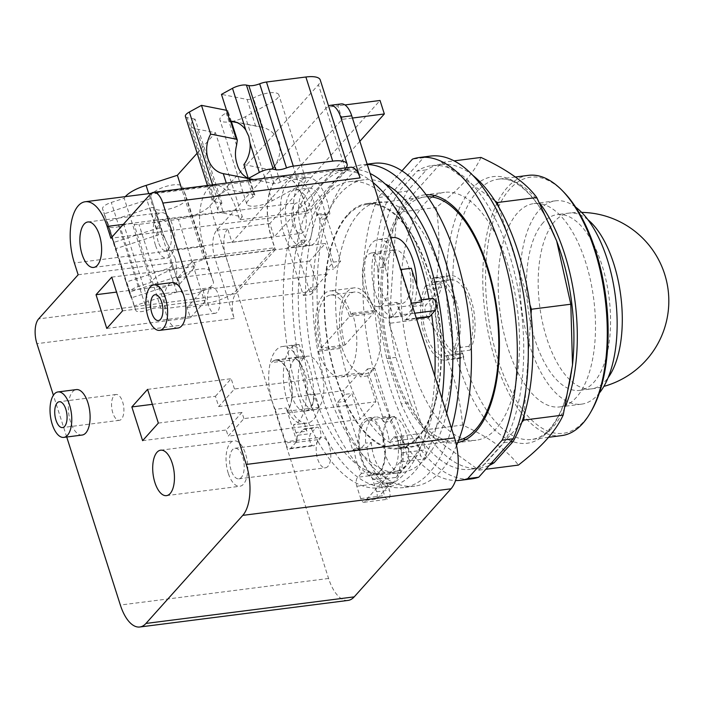 <?xml version="1.0" encoding="UTF-8"?>
<svg xmlns="http://www.w3.org/2000/svg" width="704" height="704" viewBox="0 0 704 704"><rect width="100%" height="100%" fill="white"/><g stroke="black" fill="none" stroke-linecap="round" stroke-linejoin="round"><path stroke-width="0.53" stroke-dasharray="3.52 2.64" d="M543.066 222.781A88.607 40.858 -97.3 0 0 530.825 324.157A88.607 40.858 -97.3 0 0 579.726 390.377A88.607 40.858 -97.3 0 0 593.947 382.202A88.607 40.858 -97.3 0 0 606.188 280.826A88.607 40.858 -97.3 0 0 557.295 214.597A88.607 40.858 -97.3 0 0 543.066 222.781M575.599 207.09A102.494 47.265 -97.3 0 0 555.535 200.825A102.494 47.265 -97.3 0 0 539.079 210.285A102.494 47.265 -97.3 0 0 524.92 327.554A102.494 47.265 -97.3 0 0 581.478 404.158A102.494 47.265 -97.3 0 0 597.934 394.698A102.494 47.265 -97.3 0 0 599.333 393.052M517.431 213.048A102.494 47.265 -97.3 0 0 503.263 330.317A102.494 47.265 -97.3 0 0 559.83 406.921A102.494 47.265 -97.3 0 0 576.286 397.461A102.494 47.265 -97.3 0 0 590.445 280.192A102.494 47.265 -97.3 0 0 533.878 203.588A102.494 47.265 -97.3 0 0 517.431 213.048M563.578 191.919A129.105 59.532 -97.3 0 0 509.784 189.103A129.105 59.532 -97.3 0 0 498.062 359.726A129.105 59.532 -97.3 0 0 583.924 421.406A129.105 59.532 -97.3 0 0 591.51 410.758M528.414 175.358A131.19 60.491 -97.3 0 0 507.355 187.466A131.19 60.491 -97.3 0 0 489.227 337.568A131.19 60.491 -97.3 0 0 561.634 435.618M480.973 157.441C477.118 165.766 471.645 173.853 464.561 181.694C457.6 189.526 448.131 198.123 436.154 207.486C441.654 243.408 439.111 280.35 428.534 318.322C447.929 352.871 459.281 388.441 462.59 425.04C489.227 437.369 507.822 450.727 518.373 465.106M521.822 422.277L478.949 470.14L423.174 430.065L389.118 323.356L428.534 318.322M389.118 323.356L396.73 212.511L436.154 207.486M396.73 212.511L441.558 162.474L454.15 160.864M441.558 162.474L494.903 200.79M498.819 207.196L529.901 304.603M531.054 314.081L524.102 415.263M478.949 470.14L485.848 469.26M423.174 430.065L462.59 425.04M410.414 402.644L395.965 357.368A153.076 70.585 -97.3 0 1 390.597 328.011A153.076 70.585 82.7 0 1 389.444 318.525A153.076 70.585 -97.3 0 1 396.396 217.351A153.076 70.585 82.7 0 1 398.684 210.329A153.076 70.585 -97.3 0 1 407.387 191.083L426.413 169.849L417.243 171.019L398.226 192.254A153.076 70.585 -97.3 0 0 386.804 358.538L401.254 403.814L410.414 402.644A153.076 70.585 -97.3 0 0 421.687 425.418A153.076 70.585 82.7 0 0 425.603 431.816A153.076 70.585 -97.3 0 0 476.52 468.389A153.076 70.585 82.7 0 0 479.626 468.142L470.466 469.313A153.076 70.585 -97.3 0 0 484.933 463.927L503.95 442.693A153.076 70.585 -97.3 0 0 513.304 268.013A153.076 70.585 -97.3 0 0 431.71 165.634A153.076 70.585 -97.3 0 0 417.243 171.019M472.894 175.402A153.076 70.585 -97.3 0 0 443.986 164.217A153.076 70.585 82.7 0 0 440.88 164.463A153.076 70.585 82.7 0 0 439.604 164.657A153.076 70.585 -97.3 0 0 426.413 169.849M479.626 468.142A153.076 70.585 82.7 0 0 480.902 467.958A153.076 70.585 -97.3 0 0 489.342 465.353M395.965 357.368L386.804 358.538M398.226 192.254L407.387 191.083M503.95 442.693L510.374 441.874M491.357 463.109L484.933 463.927M401.254 403.814A153.076 70.585 -97.3 0 0 470.466 469.313M401.984 170.826L378.022 197.578L389.022 196.17L423.456 157.731L412.456 159.13M430.487 156.077A162.703 75.029 -97.3 0 0 423.456 157.731M389.022 196.17A162.703 75.029 -97.3 0 0 387.429 379.025A162.703 75.029 -97.3 0 0 471.68 478.87M378.022 197.578A162.703 75.029 -97.3 0 0 374.968 375.267A162.703 75.029 -97.3 0 0 455.541 480.542M457.767 442.526A124.96 57.622 82.7 0 1 455.902 442.834A124.96 57.622 82.7 0 1 386.945 349.43A124.96 57.622 82.7 0 1 404.21 206.457A124.96 57.622 82.7 0 1 424.274 194.929A124.96 57.622 82.7 0 1 426.149 194.753M465.74 439.595A124.96 57.622 -97.3 0 0 476.071 440.255A124.96 57.622 -97.3 0 0 496.126 428.718A124.96 57.622 -97.3 0 0 513.401 285.745A124.96 57.622 -97.3 0 0 444.435 192.35A124.96 57.622 -97.3 0 0 434.597 195.58M432.203 197.023A124.96 57.622 -97.3 0 0 424.371 203.887A124.96 57.622 -97.3 0 0 404.51 333.3A124.96 57.622 -97.3 0 0 463.056 438.803M329.305 446.01A15.409 7.11 -97.3 0 0 321.526 437.219A15.409 7.11 -97.3 0 0 317.654 459.008A15.409 7.11 -97.3 0 0 325.424 467.799A15.409 7.11 -97.3 0 0 329.305 446.01M208.666 305.879A13.015 6.002 82.7 0 1 211.939 287.478A13.015 6.002 82.7 0 1 218.504 294.897A13.015 6.002 82.7 0 1 215.23 313.298A13.015 6.002 82.7 0 1 208.666 305.879M112.807 412.905A13.015 6.002 82.7 0 1 116.081 394.495A13.015 6.002 82.7 0 1 122.646 401.914A13.015 6.002 82.7 0 1 119.372 420.323A13.015 6.002 82.7 0 1 112.807 412.905M175.287 258.667C176.581 266.886 176.977 272.58 176.466 275.748C176.581 276.531 175.182 277.367 172.286 278.238L129.721 292.028L115.87 248.653L158.435 234.863C161.401 234.168 163.328 235.004 164.226 237.362L175.287 258.667M126.166 282.066L131.217 297.889L173.782 284.099A4.682 1.54 162.3 0 0 177.716 281.222L171.503 261.738L167.015 242.986L161.207 229.478C160.846 228.052 159.148 227.806 156.112 228.73L113.546 242.519L118.545 258.694L126.166 282.066L168.731 268.268C171.609 266.842 172.524 264.66 171.503 261.738L177.69 281.134A16.658 5.482 -17.7 0 1 191.787 270.882A16.658 5.482 -17.7 0 1 209.414 270.934L213.4 281.882A16.658 5.482 -17.7 0 1 213.426 281.952A16.658 5.482 -17.7 0 1 199.329 292.204A16.658 5.482 -17.7 0 1 181.711 292.151A4.682 1.54 162.3 0 0 176.722 292.151L134.156 305.941L135.775 310.385A10.41 3.423 162.3 0 0 146.854 310.394L150.779 309.126A10.41 3.423 -17.7 0 1 160.855 308.229A10.41 3.423 162.3 0 0 165.818 308.502L205.225 303.468A24.992 8.219 162.3 0 0 236.667 290.118L274.604 247.764L271.436 237.838A43.322 19.976 82.7 0 1 282.322 176.59A43.322 19.976 82.7 0 1 304.172 201.282L307.34 211.218L239.659 219.85L236.491 209.924A43.322 19.976 -97.3 0 0 214.632 185.231A43.322 19.976 -97.3 0 0 203.746 246.47L206.914 256.406L274.604 247.764M115.87 248.653L107.307 221.813L149.873 208.023A4.682 1.54 -17.7 0 1 154.862 208.032A16.658 5.482 162.3 0 0 172.48 208.076A16.658 5.482 162.3 0 0 186.578 197.824A16.658 5.482 162.3 0 0 186.56 197.754L182.565 186.806A16.658 5.482 162.3 0 0 164.938 186.762A16.658 5.482 162.3 0 0 150.841 197.014L161.207 229.478L150.867 197.102A4.682 1.54 -17.7 0 1 146.934 199.971L104.368 213.77L113.546 242.519M248.239 178.262L249.207 178.675M243.874 164.586L269.526 169.673C271.603 169.726 273.425 168.414 275.009 165.73C279.567 158.048 281.019 150.286 279.374 142.454C275.986 134.508 270.442 129.466 262.768 127.354L236.984 122.584M231.634 121.519A16.658 5.482 162.3 0 0 245.335 116.723L272.51 101.798A16.658 5.482 162.3 0 0 278.828 94.838A16.658 5.482 162.3 0 0 269.35 92.866A16.658 5.482 162.3 0 0 253.405 98.014A4.682 1.54 -17.7 0 1 247.122 99.458L221.461 94.371M226.556 110.308L227.146 110.431A4.682 1.54 -17.7 0 1 228.008 110.977A4.682 1.54 -17.7 0 1 226.23 112.939A16.658 5.482 162.3 0 0 219.912 119.891A16.658 5.482 162.3 0 0 231.387 121.563M107.307 221.813L108.926 226.257A10.41 3.423 162.3 0 0 120.006 226.266L123.93 224.998A10.41 3.423 -17.7 0 1 134.006 224.101A10.41 3.423 162.3 0 0 138.97 224.374L178.376 219.34A24.992 8.219 162.3 0 0 209.818 205.99L318.428 84.735A24.992 8.219 162.3 0 0 320.241 79.948M231.079 470.061A15.409 7.11 82.7 0 1 234.951 448.272A15.409 7.11 82.7 0 1 242.722 457.054A15.409 7.11 82.7 0 1 238.85 478.843A15.409 7.11 82.7 0 1 231.079 470.061M158.242 241.85A15.409 7.11 82.7 0 1 162.122 220.062A15.409 7.11 82.7 0 1 169.893 228.844A15.409 7.11 82.7 0 1 166.021 250.633A15.409 7.11 82.7 0 1 158.242 241.85M304.814 211.631A15.409 7.11 -97.3 0 0 297.035 202.849A15.409 7.11 -97.3 0 0 293.163 224.638A15.409 7.11 -97.3 0 0 300.934 233.42A15.409 7.11 -97.3 0 0 304.814 211.631M134.156 305.941L129.721 292.028M171.503 261.738L177.716 281.204A4.682 1.54 162.3 0 0 177.716 281.204A16.658 5.482 -17.7 0 1 177.69 281.134M206.914 256.406L204.23 259.398L172.929 269.544A24.992 8.219 162.3 0 0 151.043 282.392L138.16 286.572A10.41 3.423 162.3 0 0 129.422 292.952A10.41 3.423 162.3 0 0 129.43 292.996L131.217 297.889M151.043 282.392L124.194 198.273L111.311 202.444A10.41 3.423 162.3 0 0 102.573 208.824A10.41 3.423 162.3 0 0 102.582 208.868L104.368 213.77M125.338 196.618A24.992 8.219 162.3 0 0 124.194 198.273M172.929 269.544L148.711 193.644M204.23 259.398L181.694 188.786M253.801 179.582L273.97 183.577A4.682 1.54 162.3 0 0 280.254 182.134A16.658 5.482 -17.7 0 1 296.199 176.994A16.658 5.482 -17.7 0 1 305.677 178.966A16.658 5.482 -17.7 0 1 299.358 185.926L272.184 200.851A16.658 5.482 -17.7 0 1 256.238 205.999A16.658 5.482 -17.7 0 1 246.761 204.019A16.658 5.482 -17.7 0 1 253.079 197.058A4.682 1.54 162.3 0 0 254.857 195.105A4.682 1.54 162.3 0 0 253.994 194.55L228.334 189.464L216.19 196.143A10.41 3.423 162.3 0 0 212.238 200.49A10.41 3.423 162.3 0 0 214.174 201.714L221.927 203.254A24.992 8.219 162.3 0 0 218.002 210.038A24.992 8.219 162.3 0 0 223.476 213.118L196.627 128.99L215.494 132.73L197.155 153.208M223.476 213.118L242.343 216.858L215.494 132.73M221.927 203.254L195.087 119.126A24.992 8.219 162.3 0 0 191.154 125.91A24.992 8.219 162.3 0 0 196.627 128.99M185.39 116.362A10.41 3.423 162.3 0 0 187.326 117.586L195.087 119.126M228.334 189.464L226.301 183.093M307.34 211.218L345.277 168.863A24.992 8.219 162.3 0 0 346.13 167.798M462.634 353.338L463.857 357.166L449.02 359.058L447.797 355.23L462.634 353.338A37.488 17.283 -97.3 0 1 460.029 354.121A37.488 17.283 -97.3 0 1 441.118 332.754A37.488 17.283 -97.3 0 1 441.646 287.575L426.809 289.467L425.586 285.63L440.422 283.738A41.65 19.21 -97.3 0 0 439.542 334.514A41.65 19.21 -97.3 0 0 460.557 358.257A41.65 19.21 -97.3 0 0 463.857 357.166M440.422 283.738L441.646 287.575M468.926 346.306L454.098 348.198L455.321 352.035L470.149 350.143L468.926 346.306A37.488 17.283 -97.3 0 0 469.454 301.118A37.488 17.283 -97.3 0 0 450.542 279.752A37.488 17.283 -97.3 0 0 447.938 280.544L446.714 276.707L431.886 278.599L433.11 282.436L447.938 280.544M470.149 350.143A41.65 19.21 -97.3 0 0 471.029 299.367A41.65 19.21 -97.3 0 0 450.014 275.625A41.65 19.21 -97.3 0 0 446.714 276.707M365.033 291.174A27.078 12.487 -97.3 0 0 378.69 306.61A27.078 12.487 -97.3 0 0 385.493 268.33A27.078 12.487 -97.3 0 0 371.835 252.903A27.078 12.487 -97.3 0 0 365.033 291.174M288.165 230.217A28.635 13.209 -97.3 0 0 302.614 246.541A28.635 13.209 -97.3 0 0 309.804 206.052A28.635 13.209 -97.3 0 0 295.363 189.728A28.635 13.209 -97.3 0 0 288.165 230.217M228.246 473.22A22.906 10.56 82.7 0 1 234.001 440.836A22.906 10.56 82.7 0 1 245.555 453.895A22.906 10.56 82.7 0 1 239.8 486.279A22.906 10.56 82.7 0 1 228.246 473.22M155.408 245.018A22.906 10.56 82.7 0 1 161.172 212.626A22.906 10.56 82.7 0 1 172.726 225.685A22.906 10.56 82.7 0 1 166.971 258.078A22.906 10.56 82.7 0 1 155.408 245.018M242.343 216.858L239.659 219.85M447.797 355.23A37.488 17.283 82.7 0 1 445.201 356.013A37.488 17.283 82.7 0 1 426.29 334.646A37.488 17.283 82.7 0 1 426.809 289.467M425.586 285.63A41.65 19.21 -97.3 0 0 424.714 336.406A41.65 19.21 -97.3 0 0 445.729 360.149A41.65 19.21 -97.3 0 0 449.02 359.058M433.11 282.436A37.488 17.283 82.7 0 1 435.706 281.644A37.488 17.283 82.7 0 1 454.626 303.019A37.488 17.283 82.7 0 1 454.098 348.198M455.321 352.035A41.65 19.21 -97.3 0 0 456.192 301.259A41.65 19.21 -97.3 0 0 435.186 277.517A41.65 19.21 -97.3 0 0 431.886 278.599M396.519 302.342A27.078 12.487 -97.3 0 0 401.421 303.714A27.078 12.487 -97.3 0 0 408.232 265.434A27.078 12.487 -97.3 0 0 394.566 249.999A27.078 12.487 -97.3 0 0 385.308 267.186L380.908 253.414L373.578 254.346A39.574 18.242 -97.3 0 0 375.707 294.483A39.574 18.242 -97.3 0 0 393.589 317.046L400.919 316.114L396.519 302.342L389.189 303.274A27.078 12.487 82.7 0 1 380.433 289.212A27.078 12.487 82.7 0 1 377.969 268.118L385.308 267.186M302.271 244.614A39.151 18.058 82.7 0 1 297.202 232.989A39.151 18.058 82.7 0 1 307.041 177.637A39.151 18.058 82.7 0 1 326.797 199.954A39.151 18.058 82.7 0 1 329.859 213.814L325.477 218.715A28.635 13.209 -97.3 0 0 322.819 204.389A28.635 13.209 -97.3 0 0 308.378 188.065A28.635 13.209 -97.3 0 0 301.18 228.554A28.635 13.209 -97.3 0 0 306.662 239.712L302.271 244.614L296.586 245.335L300.978 240.442L306.662 239.712M325.477 218.715L319.792 219.437A28.635 13.209 82.7 0 1 309.945 245.599A28.635 13.209 82.7 0 1 300.978 240.442M177.989 328.029A22.906 10.56 82.7 0 1 166.434 314.97A22.906 10.56 82.7 0 1 172.19 282.577M82.13 435.046A22.906 10.56 82.7 0 1 70.576 421.986A22.906 10.56 82.7 0 1 76.331 389.594M78.144 274.789L275.387 249.612L271.621 237.811A43.322 19.976 82.7 0 1 282.506 176.563A43.322 19.976 82.7 0 1 304.357 201.256L308.123 213.066L110.88 238.234M275.387 249.612L235.875 293.726A18.744 8.642 -97.3 0 0 234.177 318.498L214.799 257.787A20.83 9.601 82.7 0 1 216.691 230.27L326.876 107.254A20.83 9.601 82.7 0 1 328.522 105.899M350.645 167.226A18.744 8.642 -97.3 0 0 347.635 168.951L308.123 213.066M427.583 196.742A122.874 56.663 -97.3 0 0 424.899 196.944A122.874 56.663 -97.3 0 0 405.178 208.287A122.874 56.663 -97.3 0 0 388.194 348.876A122.874 56.663 -97.3 0 0 456.007 440.713A122.874 56.663 -97.3 0 0 458.656 440.238M152.363 404.325L215.433 396.273L218.724 406.578L234.467 389.004L359.119 373.102L343.376 390.676L344.573 394.425L351.903 393.483L360.158 419.346L228.175 436.181L243.91 418.616L375.901 401.773L360.158 419.346M215.433 396.273L231.176 378.699L234.467 389.004M243.91 418.616L241.938 412.43L226.195 430.003L228.175 436.181M142.613 440.669L226.195 430.003M158.347 423.095L241.938 412.43M147.585 389.374L231.176 378.699M377.969 268.118L373.578 254.346M380.908 253.414A39.574 18.242 82.7 0 1 392.99 237.6M416.777 285.437A39.574 18.242 82.7 0 1 403.005 316.105A39.574 18.242 82.7 0 1 400.919 316.114M393.589 317.046L389.189 303.274M319.792 219.437L324.183 214.535L329.859 213.814M179.617 284.046L195.36 266.473L193.389 260.286L177.646 277.86L179.617 284.046L116.538 292.098M193.389 260.286L325.371 243.443L309.628 261.017L317.821 286.686L310.737 294.598L295.434 246.629L296.586 245.335L289.256 246.277L288.094 247.57L295.434 246.629M177.646 277.86L309.628 261.017M202.831 289.89L206.122 300.194L190.379 317.768L187.097 307.463L202.831 289.89L327.483 273.988L326.234 270.054L333.318 262.143L318.006 214.183L316.844 215.477L324.183 214.535L325.336 213.242L340.648 261.21L333.564 269.113L325.371 243.443M106.788 328.442L190.379 317.768M122.531 310.869L206.122 300.194M111.769 277.138L195.36 266.473M66.722 437.008L53.398 395.261M359.858 141.293L274.155 236.975L269.852 223.485L380.037 100.47M341.22 103.928A20.83 9.601 -97.3 0 0 337.876 105.855L344.934 104.949M348.022 600.424A38.526 17.767 -97.3 0 1 328.583 578.468L225.799 256.388A20.83 9.601 -97.3 0 1 227.691 228.862L269.852 223.485M384.49 422.162L390.174 421.441L394.557 416.539L388.881 417.261L384.49 422.162A28.635 13.209 82.7 0 0 375.522 416.997A28.635 13.209 82.7 0 0 365.675 443.168L360.131 449.363L344.819 401.394L351.903 393.483M375.901 401.773L367.646 375.91L374.73 368.007L390.034 415.967L388.881 417.261L381.542 418.202L382.703 416.909L390.034 415.967M344.573 394.425L337.489 402.327L352.801 450.296L353.954 449.002L366.969 447.339L371.36 442.438L365.675 443.168M394.557 416.539A39.151 18.058 82.7 0 1 399.626 428.164A39.151 18.058 82.7 0 1 389.787 483.516A39.151 18.058 82.7 0 1 370.04 461.199A39.151 18.058 82.7 0 1 366.969 447.339M371.36 442.438A28.635 13.209 -97.3 0 0 374.009 456.764A28.635 13.209 -97.3 0 0 388.458 473.088A28.635 13.209 -97.3 0 0 395.657 432.599A28.635 13.209 -97.3 0 0 390.174 421.441M347.521 215.644A122.874 56.663 -97.3 0 0 330.546 356.233A122.874 56.663 -97.3 0 0 398.358 448.07A122.874 56.663 -97.3 0 0 418.079 436.735A122.874 56.663 -97.3 0 0 435.063 296.138A122.874 56.663 -97.3 0 0 367.25 204.301A122.874 56.663 -97.3 0 0 347.521 215.644M218.724 406.578L343.376 390.676M367.646 375.91L360.316 376.851L359.119 373.102M382.703 416.909L367.4 368.94L360.316 376.851M367.4 368.94L374.73 368.007M353.954 449.002A39.151 18.058 -97.3 0 0 357.025 462.862A39.151 18.058 -97.3 0 0 361.469 473.396L372.469 471.988A39.151 18.058 -97.3 0 0 387.772 483.78A39.151 18.058 -97.3 0 0 391.785 482.187L380.785 483.595A39.151 18.058 -97.3 0 0 385.088 478.79L396.088 477.382A39.151 18.058 -97.3 0 0 400.462 440.739L389.462 442.147A39.151 18.058 -97.3 0 0 386.61 429.818A39.151 18.058 -97.3 0 0 381.542 418.202M352.801 450.296L360.131 449.363M337.489 402.327L344.819 401.394M400.805 269.588L400.286 269.65A39.574 18.242 -97.3 0 0 398.288 262.029A39.574 18.242 -97.3 0 0 378.321 239.474A39.574 18.242 -97.3 0 0 368.377 295.425A39.574 18.242 -97.3 0 0 388.344 317.979A39.574 18.242 -97.3 0 0 398.895 307.085L409.886 305.677A39.574 18.242 -97.3 0 0 411.286 268.242M317.821 286.686L310.49 287.628L311.749 291.562L327.483 273.988M288.094 247.57L303.406 295.53L310.49 287.628M303.406 295.53L310.737 294.598M316.844 215.477A39.151 18.058 -97.3 0 0 313.782 201.617A39.151 18.058 -97.3 0 0 294.026 179.291A39.151 18.058 -97.3 0 0 284.187 234.652A39.151 18.058 -97.3 0 0 289.256 246.277M318.006 214.183L325.336 213.242M333.318 262.143L340.648 261.21M326.234 270.054L333.564 269.113M187.097 307.463L311.749 291.562M216.691 230.27L227.691 228.862L231.994 242.352L342.179 119.337L352.44 118.034M342.179 119.337L337.876 105.855L326.876 107.254M231.994 242.352L274.155 236.975M296.278 359.33A27.078 12.487 82.7 0 1 305.034 373.393A27.078 12.487 82.7 0 1 307.498 394.478L311.89 408.258A39.574 18.242 -97.3 0 0 309.76 368.122A39.574 18.242 -97.3 0 0 291.878 345.55L296.278 359.33L303.609 358.389A27.078 12.487 -97.3 0 0 298.707 357.016A27.078 12.487 -97.3 0 0 294.228 359.674L271.498 362.578A27.078 12.487 82.7 0 1 275.704 360.228A27.078 12.487 82.7 0 1 289.362 375.663A27.078 12.487 82.7 0 1 287.038 411.286A27.078 12.487 -97.3 0 0 289.634 375.355A27.078 12.487 -97.3 0 0 275.977 359.92A27.078 12.487 -97.3 0 0 271.498 362.578M291.878 345.55L299.218 344.617L303.609 358.389M302.421 369.054A39.574 18.242 -97.3 0 0 282.462 346.5A39.574 18.242 -97.3 0 0 272.518 402.442A39.574 18.242 -97.3 0 0 275.15 409.358L286.15 407.95A39.574 18.242 -97.3 0 0 303.477 423.597A39.574 18.242 -97.3 0 0 304.427 423.421L293.427 424.82A39.574 18.242 -97.3 0 0 302.421 369.054M307.498 394.478L314.829 393.545L319.229 407.317A39.574 18.242 82.7 0 1 307.146 423.13A39.574 18.242 82.7 0 1 287.179 400.567A39.574 18.242 82.7 0 1 297.123 344.626A39.574 18.242 82.7 0 1 299.218 344.617M319.229 407.317L311.89 408.258M382.642 434.262A28.635 13.209 -97.3 0 0 368.192 417.938A28.635 13.209 -97.3 0 0 360.994 458.418A28.635 13.209 -97.3 0 0 375.443 474.742A28.635 13.209 -97.3 0 0 382.642 434.262M418.308 437.439A123.658 57.024 82.7 0 1 398.455 448.844A123.658 57.024 82.7 0 1 330.211 356.426A123.658 57.024 82.7 0 1 347.301 214.94A123.658 57.024 82.7 0 1 367.154 203.526A123.658 57.024 82.7 0 1 435.398 295.953A123.658 57.024 82.7 0 1 418.308 437.439M296.868 441.54L285.868 442.948A6.459 2.974 -97.3 0 0 289.626 448.853A6.459 2.974 -97.3 0 0 290.664 448.254L295.856 442.455A6.459 2.974 -97.3 0 0 295.9 432.555L306.9 431.147A6.459 2.974 -97.3 0 0 304.181 428.842A6.459 2.974 -97.3 0 0 303.151 429.44L297.95 435.239A6.459 2.974 -97.3 0 0 296.868 441.54L286.15 407.95M275.15 409.358L285.868 442.948M365.781 500.35L376.772 498.942A6.459 2.974 -97.3 0 0 376.622 491.753L372.671 479.389A6.459 2.974 -97.3 0 0 369.415 475.702A6.459 2.974 -97.3 0 0 369.054 475.798L358.054 477.206A6.459 2.974 -97.3 0 0 356.796 486.235L360.738 498.599A6.459 2.974 -97.3 0 0 363.994 502.286A6.459 2.974 -97.3 0 0 365.781 500.35L380.785 483.595M391.785 482.187L376.772 498.942M411.101 460.627L400.101 462.035A6.459 2.974 -97.3 0 0 401.667 452.91L397.725 440.546A6.459 2.974 -97.3 0 0 394.46 436.867A6.459 2.974 -97.3 0 0 392.876 438.337L403.876 436.929A6.459 2.974 -97.3 0 0 403.841 444.594L407.783 456.958A6.459 2.974 -97.3 0 0 411.039 460.636A6.459 2.974 -97.3 0 0 411.101 460.627L396.088 477.382M385.088 478.79L400.101 462.035M422.004 301.831A6.459 2.974 -97.3 0 0 419.566 300.027A6.459 2.974 -97.3 0 0 418.528 300.626L413.327 306.425A6.459 2.974 -97.3 0 0 412.359 313.403L401.359 314.811A6.459 2.974 -97.3 0 0 405.002 320.038A6.459 2.974 -97.3 0 0 406.041 319.449L411.233 313.65A6.459 2.974 -97.3 0 0 411.013 303.239L400.286 269.65M411.013 303.239L411.523 303.169M412.359 313.403L409.886 305.677M398.895 307.085L401.359 314.811M392.876 438.337L389.462 442.147M400.462 440.739L403.876 436.929M369.054 475.798L372.469 471.988M361.469 473.396L358.054 477.206M374.977 311.626L351.138 314.662L352.44 313.21A45.1 20.794 82.7 0 1 341.106 376.974A45.1 20.794 82.7 0 1 318.358 351.261L319.66 349.809L343.49 346.773A41.65 19.21 82.7 0 1 353.962 287.874A41.65 19.21 82.7 0 1 374.977 311.626L376.27 310.174A45.1 20.794 82.7 0 1 364.936 373.93A45.1 20.794 82.7 0 1 342.188 348.225L343.49 346.773M351.138 314.662A41.65 19.21 -97.3 0 0 330.132 290.919A41.65 19.21 -97.3 0 0 319.66 349.809M295.9 432.555L293.427 424.82M304.427 423.421L306.9 431.147M287.038 411.286L309.769 408.39A27.078 12.487 -97.3 0 0 314.829 393.545M309.769 408.39A27.078 12.487 82.7 0 1 305.281 411.048A27.078 12.487 82.7 0 1 291.623 395.613A27.078 12.487 82.7 0 1 294.228 359.674M364.258 422.646A27.078 12.487 82.7 0 1 368.606 420.147A27.078 12.487 82.7 0 1 383.539 440.387A27.078 12.487 82.7 0 1 379.799 471.363A27.078 12.487 82.7 0 1 375.452 473.862A27.078 12.487 82.7 0 1 360.51 453.622A27.078 12.487 82.7 0 1 364.258 422.646M358.758 213.479A123.658 57.024 -97.3 0 0 341.669 354.966A123.658 57.024 -97.3 0 0 409.913 447.383A123.658 57.024 -97.3 0 0 429.766 435.97A123.658 57.024 -97.3 0 0 446.855 294.492A123.658 57.024 -97.3 0 0 378.611 202.066A123.658 57.024 -97.3 0 0 358.758 213.479M373.006 182.477A159.887 73.726 82.7 0 0 338.994 170.597A159.887 73.726 82.7 0 0 298.813 396.651A159.887 73.726 82.7 0 0 312.69 431.464L310.781 433.602A6.459 2.974 -97.3 0 0 309.892 440.986A6.459 2.974 -97.3 0 0 313.456 445.808A6.459 2.974 -97.3 0 0 314.494 445.218L317.926 441.382A159.887 73.726 82.7 0 1 312.69 431.464L315.982 427.803A6.459 2.974 82.7 0 1 317.011 427.205A6.459 2.974 82.7 0 1 320.575 432.027A6.459 2.974 82.7 0 1 319.686 439.419L317.926 441.382A159.887 73.726 82.7 0 0 379.474 487.793L388.608 486.631A159.887 73.726 82.7 0 1 307.947 395.49A159.887 73.726 82.7 0 1 348.128 169.426A159.887 73.726 82.7 0 1 370.137 173.51M379.474 487.793A159.887 73.726 82.7 0 0 381.964 487.379L384.569 495.563A6.459 2.974 -97.3 0 0 387.825 499.242A6.459 2.974 -97.3 0 0 389.453 490.116L388.001 485.566A159.887 73.726 82.7 0 1 381.964 487.379L380.626 483.199A6.459 2.974 82.7 0 1 382.246 474.065A6.459 2.974 82.7 0 1 385.502 477.752L388.001 485.566A159.887 73.726 82.7 0 0 419.17 450.771L416.671 442.957A6.459 2.974 82.7 0 1 418.29 433.822A6.459 2.974 82.7 0 1 421.555 437.501L422.884 441.69A159.887 73.726 82.7 0 1 419.17 450.771L420.622 455.321A6.459 2.974 -97.3 0 0 423.878 458.999A6.459 2.974 -97.3 0 0 425.498 449.874L422.884 441.69A159.887 73.726 82.7 0 0 434.817 376.156M432.397 298.39A6.459 2.974 -97.3 0 0 431.358 298.989L429.449 301.118A159.887 73.726 82.7 0 1 431.631 314.442M318.358 351.261L342.188 348.225M352.44 313.21L376.27 310.174M428.833 317.002A6.459 2.974 82.7 0 1 425.269 312.171A6.459 2.974 82.7 0 1 426.166 304.788L429.449 301.118A159.887 73.726 82.7 0 0 429.018 298.822M321.253 371.598A27.078 12.487 82.7 0 1 314.45 409.878A27.078 12.487 82.7 0 1 300.793 394.442A27.078 12.487 82.7 0 1 307.595 356.162A27.078 12.487 82.7 0 1 321.253 371.598M388.089 419.61A27.078 12.487 82.7 0 1 392.436 417.111A27.078 12.487 82.7 0 1 407.37 437.342A27.078 12.487 82.7 0 1 403.63 468.318A27.078 12.487 82.7 0 1 399.282 470.818A27.078 12.487 82.7 0 1 384.349 450.586A27.078 12.487 82.7 0 1 388.089 419.61M373.666 163.328A162.703 75.029 -97.3 0 0 347.547 178.35A162.703 75.029 -97.3 0 0 325.063 364.514A162.703 75.029 -97.3 0 0 414.858 486.121A162.703 75.029 -97.3 0 0 440.977 471.099A162.703 75.029 -97.3 0 0 456.518 445.57M367.268 164.516A162.703 75.029 -97.3 0 0 362.208 164.789A162.703 75.029 -97.3 0 0 336.09 179.81A162.703 75.029 -97.3 0 0 313.606 365.974A162.703 75.029 -97.3 0 0 403.401 487.582A162.703 75.029 -97.3 0 0 429.519 472.569A162.703 75.029 -97.3 0 0 451.51 428.49M441.927 398.455A159.887 73.726 82.7 0 1 388.608 486.631M446.644 413.222A147.585 68.059 82.7 0 1 401.482 472.586A147.585 68.059 82.7 0 1 327.026 388.458A147.585 68.059 82.7 0 1 364.118 179.793A147.585 68.059 82.7 0 1 385.167 183.911M424.142 265.76A147.585 68.059 82.7 0 1 387.05 474.426A147.585 68.059 82.7 0 1 312.594 390.298A147.585 68.059 82.7 0 1 349.686 181.632A147.585 68.059 82.7 0 1 424.142 265.76M321.235 348.049L349.571 316.422A37.488 17.283 -97.3 0 0 330.66 295.055A37.488 17.283 -97.3 0 0 321.235 348.049L345.066 345.013L373.402 313.377A37.488 17.283 -97.3 0 0 354.49 292.01A37.488 17.283 -97.3 0 0 345.066 345.013M349.571 316.422L373.402 313.377M587.954 219.754A88.607 40.858 -97.3 0 0 569.026 213.101A88.607 40.858 -97.3 0 0 554.805 221.285A88.607 40.858 -97.3 0 0 546.753 338.378A88.607 40.858 -97.3 0 0 591.457 388.881A88.607 40.858 -97.3 0 0 605.678 380.706A88.607 40.858 -97.3 0 0 608.115 377.687M539.924 203.386A131.19 60.491 -97.3 0 0 498.441 179.177A131.19 60.491 -97.3 0 0 477.374 191.286A131.19 60.491 -97.3 0 0 465.467 364.663A131.19 60.491 -97.3 0 0 531.652 439.446A131.19 60.491 -97.3 0 0 552.71 427.337A131.19 60.491 -97.3 0 0 565.462 406.243M548.566 437.29L531.652 439.446C549.806 438.522 569.087 407.414 572.88 360.976A134.42 61.978 82.7 0 1 548.715 430.866A134.42 61.978 82.7 0 1 459.325 366.652A134.42 61.978 82.7 0 1 471.53 189.015A134.42 61.978 82.7 0 1 558.052 244.781C542.722 200.79 516.243 175.516 498.441 179.177L515.302 177.03M255.684 126.289L247.122 99.458M262.768 127.354L253.405 98.014M236.57 145.332L226.23 112.939M230.622 121.326L227.146 110.431M156.112 228.73L146.934 199.971M161.207 229.478L150.867 197.076M164.226 237.362L154.862 208.032M158.435 234.863L149.873 208.023M122.294 268.127L108.926 226.257M205.225 303.468L178.376 219.34M165.818 308.502L138.97 224.374M160.855 308.229L134.006 224.101M150.779 309.126L123.93 224.998M146.854 310.394L120.006 226.266M135.775 310.385L126.544 281.442M176.722 292.151L172.286 278.238M181.711 292.151L176.466 275.748M213.4 281.882L186.56 197.754M209.414 270.934L182.565 186.806M173.782 284.099L168.731 268.268M129.43 292.996L102.582 208.868M138.16 286.572L111.311 202.444M214.174 201.714L187.326 117.586M216.19 196.143L212.582 184.844M253.994 194.55L249.392 180.145M253.079 197.058L246.866 177.593M272.184 200.851L245.335 116.723M299.358 185.926L272.51 101.798M280.254 182.134L275.009 165.73M273.97 183.577L269.526 169.673M345.277 168.863L318.428 84.735M236.667 290.118L209.818 205.99M203.746 246.47L74.378 262.979M236.491 209.924L123.306 224.365M235.875 293.726L38.632 318.894M347.635 168.951L150.392 194.128M234.177 318.498L36.934 343.666M225.799 256.388L214.799 257.787M328.583 578.468L120.349 605.035M297.95 435.239L310.781 433.602M290.664 448.254L314.494 445.218M360.738 498.599L384.569 495.563M376.622 491.753L389.453 490.116M407.783 456.958L420.622 455.321M401.667 452.91L425.498 449.874M411.233 313.65L414.718 313.201M418.528 300.626L431.358 298.989M413.327 306.425L426.166 304.788M406.041 319.449L416.293 318.138M397.725 440.546L421.555 437.501M403.841 444.594L416.671 442.957M372.671 479.389L385.502 477.752M356.796 486.235L380.626 483.199M295.856 442.455L319.686 439.419M303.151 429.44L315.982 427.803M579.726 390.377L591.457 388.881A88.607 88.607 0 0 0 603.874 386.39M581.671 212.406A88.607 88.607 0 0 0 569.026 213.101L557.295 214.597M581.478 404.158L559.83 406.921M555.535 200.825L533.878 203.588M440.88 164.463L431.71 165.634M424.274 194.929L444.435 192.35M455.902 442.834L476.071 440.255M249.058 178.754L223.247 173.633M261.87 127.151L233.578 121.537M231.361 121.466L228.008 110.977M234.951 448.272L321.526 437.219M238.85 478.843L325.424 467.799M162.122 220.062L297.035 202.849M166.021 250.633L300.934 233.42M215.23 313.298L158.409 320.549M211.939 287.478L155.109 294.73M119.372 420.323L62.55 427.574M116.081 394.495L59.25 401.746M213.426 281.952L186.578 197.824M129.422 292.952L102.573 208.824M218.002 210.038L191.154 125.91M212.238 200.49L207.46 185.495M254.857 195.105L250.061 180.057M246.761 204.019L219.912 119.891M305.677 178.966L278.828 94.838M445.201 356.013L460.029 354.121M460.557 358.257L445.729 360.149M435.706 281.644L450.542 279.752M450.014 275.625L435.186 277.517M371.835 252.903L394.566 249.999M378.69 306.61L401.421 303.714M295.363 189.728L308.378 188.065M302.614 246.541L309.945 245.599M214.632 185.231L151.254 193.318M166.478 495.642L239.8 486.279M160.679 450.19L234.001 440.836M93.641 267.432L166.971 258.078M87.842 221.98L161.172 212.626M456.007 440.713L398.358 448.07M424.899 196.944L367.25 204.301M387.772 483.78L389.787 483.516M378.321 239.474L390.694 237.899M388.344 317.979L403.005 316.105M294.026 179.291L307.041 177.637M282.462 346.5L297.123 344.626M303.477 423.597L307.146 423.13M368.192 417.938L375.522 416.997M375.443 474.742L388.458 473.088M275.977 359.92L298.707 357.016M398.455 448.844L409.913 447.383M367.154 203.526L378.611 202.066M289.626 448.853L313.456 445.808M363.994 502.286L387.825 499.242M411.039 460.636L423.878 458.999M419.566 300.027L421.362 299.798M341.106 376.974L364.936 373.93M353.962 287.874L330.132 290.919M405.002 320.038L416.442 318.578M394.46 436.867L418.29 433.822M369.415 475.702L382.246 474.065M304.181 428.842L317.011 427.205M305.281 411.048L314.45 409.878M275.704 360.228L307.595 356.162M368.606 420.147L392.436 417.111M375.452 473.862L399.282 470.818M414.858 486.121L403.401 487.582M367.154 164.164L362.208 164.789M338.994 170.597L348.128 169.426M349.686 181.632L364.118 179.793M387.05 474.426L401.482 472.586M330.66 295.055L354.49 292.01"/><path stroke-width="1.06" d="M599.333 393.052A102.494 47.265 -97.3 0 0 615.384 296.507A102.494 47.265 -97.3 0 0 575.599 207.09M548.566 437.29L561.634 435.618A131.19 60.491 -97.3 0 0 582.692 423.509A131.19 60.491 -97.3 0 0 590.392 412.694L591.51 410.758A129.105 59.532 -97.3 0 0 563.578 191.919L562.021 190.326A131.19 60.491 -97.3 0 0 528.414 175.358L515.302 177.03M590.392 412.694A131.19 60.491 -97.3 0 0 562.021 190.326M485.848 469.26L518.373 465.106C530.35 455.752 539.818 447.154 546.779 439.322C553.863 431.473 559.337 423.386 563.191 415.061L572.51 364.936L570.812 304.225L556.662 240.953L536.756 197.507C526.205 183.128 507.61 169.77 480.973 157.441L454.15 160.864M472.894 175.402A153.076 70.585 -97.3 0 1 494.903 200.79L497.332 202.541L536.756 197.507M497.332 202.541L498.819 207.196A153.076 70.585 82.7 0 0 494.903 200.79M498.819 207.196A153.076 70.585 -97.3 0 1 529.901 304.603L531.388 309.25L570.812 304.225M531.388 309.25L531.054 314.081A153.076 70.585 82.7 0 0 529.901 304.603M531.054 314.081A153.076 70.585 -97.3 0 1 524.102 415.263L523.776 420.094L563.191 415.061M523.776 420.094L521.822 422.277A153.076 70.585 82.7 0 0 524.102 415.263M510.374 441.874L513.11 441.522A153.076 70.585 -97.3 0 0 521.822 422.277M513.11 441.522L494.094 462.757L491.357 463.109M489.342 465.353A153.076 70.585 -97.3 0 0 494.094 462.757M513.146 438.777L478.72 477.215L467.72 478.623L502.154 440.176L513.146 438.777A162.703 75.029 -97.3 0 0 514.738 255.93A162.703 75.029 -97.3 0 0 430.487 156.077L419.496 157.485A162.703 75.029 -97.3 0 0 412.456 159.13L401.984 170.826M455.541 480.542A162.703 75.029 -97.3 0 0 460.68 480.269L471.68 478.87A162.703 75.029 -97.3 0 0 478.72 477.215M502.154 440.176A162.703 75.029 -97.3 0 0 503.747 257.33A162.703 75.029 -97.3 0 0 419.496 157.485M460.68 480.269A162.703 75.029 -97.3 0 0 467.72 478.623M426.149 194.753A124.96 57.622 82.7 0 1 493.654 290.294A124.96 57.622 82.7 0 1 475.966 431.297A124.96 57.622 82.7 0 1 457.767 442.526M434.597 195.58A124.96 57.622 -97.3 0 0 432.203 197.023M463.056 438.803A124.96 57.622 -97.3 0 0 465.74 439.595M249.207 178.675L223.282 173.642A26.55 21.542 101.2 0 1 223.247 173.633A26.55 21.542 101.2 0 1 208.032 158.778A26.55 21.542 101.2 0 1 210.663 134.094L236.324 139.181L237.318 140.149L236.57 145.332C234.881 151.941 235.11 158.356 237.248 164.569C239.017 170.614 242.22 174.953 246.866 177.593L248.239 178.262M236.984 122.584L230.032 121.202A26.55 21.542 101.2 0 1 233.578 121.537A26.55 21.542 101.2 0 1 245.854 130.178L248.82 136.4L250.105 143.493A26.55 21.542 101.2 0 1 243.874 164.586L248.31 178.49L253.801 179.582M210.663 134.094L201.485 105.345L226.556 110.308M346.13 167.798A24.992 8.219 162.3 0 0 347.09 164.067L320.241 79.948A24.992 8.219 162.3 0 0 305.879 77L266.464 82.025A10.41 3.423 162.3 0 0 259.67 83.802A10.41 3.423 -17.7 0 1 248.82 85.571L246.453 85.105A10.41 3.423 162.3 0 0 232.496 88.308L221.461 94.371L230.032 121.202M161.674 302.148A13.015 6.002 82.7 0 1 158.409 320.549A13.015 6.002 82.7 0 1 151.844 313.13A13.015 6.002 82.7 0 1 155.109 294.73A13.015 6.002 82.7 0 1 161.674 302.148M65.815 409.165A13.015 6.002 82.7 0 1 62.55 427.574A13.015 6.002 82.7 0 1 55.977 420.156A13.015 6.002 82.7 0 1 59.25 401.746A13.015 6.002 82.7 0 1 65.815 409.165M148.711 193.644L146.089 185.416A24.992 8.219 162.3 0 0 125.338 196.618M181.694 188.786L177.382 175.27L146.089 185.416M201.485 105.345L189.341 112.015A10.41 3.423 162.3 0 0 185.39 116.362L207.46 185.495M226.301 183.093L223.282 173.642M347.09 164.067A24.992 8.219 162.3 0 0 332.728 161.128L293.313 166.153A10.41 3.423 162.3 0 0 286.519 167.93A10.41 3.423 -17.7 0 1 275.66 169.699L273.302 169.233A10.41 3.423 162.3 0 0 259.345 172.436L248.31 178.49M197.155 153.208L177.382 175.27M148.104 317.302A22.906 10.56 -97.3 0 0 159.658 330.361A22.906 10.56 -97.3 0 0 165.414 297.977A22.906 10.56 -97.3 0 0 153.859 284.918A22.906 10.56 -97.3 0 0 148.104 317.302M52.237 424.327A22.906 10.56 -97.3 0 0 63.8 437.386A22.906 10.56 -97.3 0 0 69.555 404.994A22.906 10.56 -97.3 0 0 58.001 391.934A22.906 10.56 -97.3 0 0 52.237 424.327M53.398 395.261L36.934 343.666A18.744 8.642 82.7 0 1 38.632 318.894L78.144 274.789L74.378 262.979A43.322 19.976 82.7 0 1 85.263 201.74A43.322 19.976 82.7 0 1 107.114 226.433L110.88 238.234L150.392 194.128A18.744 8.642 82.7 0 1 153.402 192.394A18.744 8.642 82.7 0 1 162.853 203.078L246.268 464.455A38.526 17.767 82.7 0 1 242.774 515.372L145.966 623.445A38.526 17.767 82.7 0 1 139.779 627A38.526 17.767 82.7 0 1 120.349 605.035L66.722 437.008M172.234 463.25A22.906 10.56 82.7 0 1 166.478 495.642A22.906 10.56 82.7 0 1 154.915 482.583A22.906 10.56 82.7 0 1 160.679 450.19A22.906 10.56 82.7 0 1 172.234 463.25M99.405 235.039A22.906 10.56 82.7 0 1 93.641 267.432A22.906 10.56 82.7 0 1 82.086 254.373A22.906 10.56 82.7 0 1 87.842 221.98A22.906 10.56 82.7 0 1 99.405 235.039M153.859 284.918L172.19 282.577A22.906 10.56 82.7 0 1 183.744 295.636A22.906 10.56 82.7 0 1 177.989 328.029L159.658 330.361M58.001 391.934L76.331 389.594A22.906 10.56 82.7 0 1 87.886 402.653A22.906 10.56 82.7 0 1 82.13 435.046L63.8 437.386M458.656 440.238A122.874 56.663 -97.3 0 0 475.737 429.378A122.874 56.663 -97.3 0 0 493.31 291.597A122.874 56.663 -97.3 0 0 427.583 196.742M158.347 423.095L142.613 440.669L131.85 406.947L147.585 389.374L158.347 423.095M131.85 406.947L152.363 404.325M390.694 237.899L392.99 237.6A39.574 18.242 82.7 0 1 412.949 260.163A39.574 18.242 82.7 0 1 416.777 285.437M122.531 310.869L106.788 328.442L96.026 294.712L111.769 277.138L122.531 310.869M96.026 294.712L116.538 292.098M328.522 105.899A20.83 9.601 82.7 0 1 330.22 105.336A20.83 9.601 82.7 0 1 340.727 117.207L360.096 177.91A18.744 8.642 -97.3 0 0 350.645 167.226L153.402 192.394M344.934 104.949L380.037 100.47L384.34 113.96L359.858 141.293M411.523 303.169L422.004 301.831L411.286 268.242L400.805 269.588M139.779 627L348.022 600.424A38.526 17.767 -97.3 0 0 354.209 596.869L451.018 488.796A38.526 17.767 -97.3 0 0 454.511 437.879L351.727 115.799A20.83 9.601 -97.3 0 0 341.22 103.928L330.22 105.336M352.44 118.034L384.34 113.96M416.293 318.138L429.871 316.404L435.063 310.605A6.459 2.974 -97.3 0 0 435.961 303.222A6.459 2.974 -97.3 0 0 432.397 298.39L421.362 299.798M429.871 316.404A6.459 2.974 82.7 0 1 428.833 317.002L416.442 318.578M456.518 445.57A162.703 75.029 -97.3 0 0 457.82 262.856A162.703 75.029 -97.3 0 0 373.666 163.328L367.154 164.164M431.631 314.442A159.887 73.726 82.7 0 1 434.817 376.156M373.006 182.477A159.887 73.726 82.7 0 1 419.654 261.738A159.887 73.726 82.7 0 1 429.018 298.822M451.51 428.49A162.703 75.029 -97.3 0 0 444.286 257.541A162.703 75.029 -97.3 0 0 367.268 164.516M370.137 173.51A159.887 73.726 82.7 0 1 428.789 260.577A159.887 73.726 82.7 0 1 441.927 398.455M385.167 183.911A147.585 68.059 82.7 0 1 438.574 263.921A147.585 68.059 82.7 0 1 446.644 413.222M608.115 377.687A88.607 40.858 -97.3 0 0 613.721 263.613A88.607 40.858 -97.3 0 0 587.954 219.754M565.462 406.243A131.19 60.491 -97.3 0 0 564.617 253.968A131.19 60.491 -97.3 0 0 539.924 203.386M556.662 240.953L558.052 244.781A134.42 61.978 82.7 0 1 560.921 253.229A134.42 61.978 82.7 0 1 572.88 360.976L572.51 364.936M236.324 139.181L230.622 121.326M245.854 130.178L232.496 88.308M212.582 184.844L189.341 112.015M249.392 180.145L248.943 178.728M259.345 172.436L250.105 143.493M273.302 169.233L246.453 85.105M275.66 169.699L248.82 85.571M286.519 167.93L259.67 83.802M293.313 166.153L266.464 82.025M332.728 161.128L305.879 77M123.306 224.365L107.114 226.433M360.096 177.91L162.853 203.078M354.209 596.869L145.966 623.445M451.018 488.796L242.774 515.372M454.511 437.879L246.268 464.455M351.727 115.799L340.727 117.207M414.718 313.201L435.063 310.605M603.874 386.39A88.607 88.607 0 0 0 581.671 212.406M237.318 140.149L231.361 121.466M250.061 180.057L249.674 178.86M151.254 193.318L85.263 201.74"/></g></svg>
